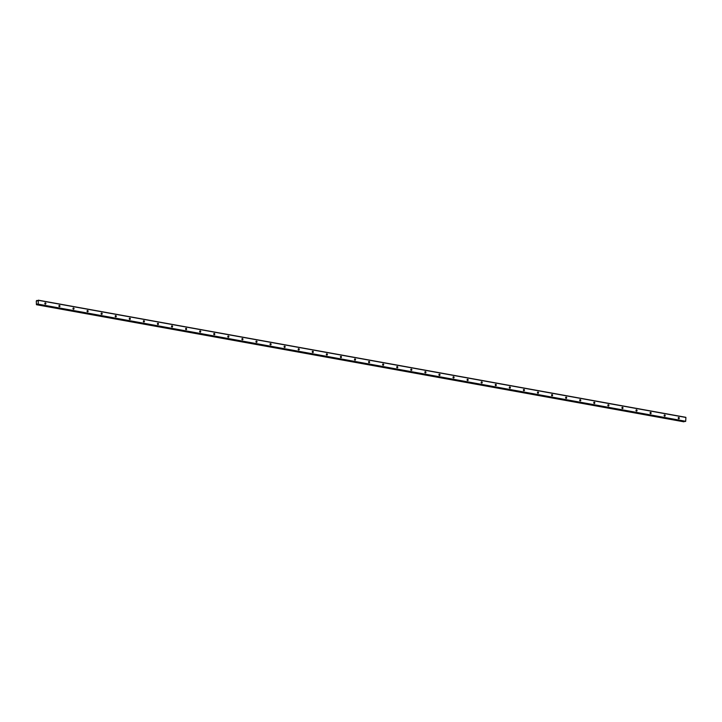 <?xml version="1.0" encoding="UTF-8"?>
<svg xmlns="http://www.w3.org/2000/svg" width="722" height="722" viewBox="0 0 722 722"><rect width="100%" height="100%" fill="white"/><g stroke="black" fill="none" stroke-linecap="round" stroke-linejoin="round"><path stroke-width="1.08" d="M678.716 418.733A0.641 0.523 78.6 0 0 678.788 417.469A0.641 0.523 78.6 0 0 678.716 418.733M45.315 304.152A0.641 0.523 78.6 0 0 45.396 302.888A0.641 0.523 78.6 0 0 45.315 304.152M59.394 306.697A0.641 0.523 78.6 0 0 59.466 305.433A0.641 0.523 78.6 0 0 59.394 306.697M73.473 309.242A0.641 0.523 78.6 0 0 73.545 307.978A0.641 0.523 78.6 0 0 73.473 309.242M87.543 311.787A0.641 0.523 78.6 0 0 87.615 310.523A0.641 0.523 78.6 0 0 87.543 311.787M101.621 314.341A0.641 0.523 78.6 0 0 101.694 313.068A0.641 0.523 78.6 0 0 101.621 314.341M115.7 316.886A0.641 0.523 78.6 0 0 115.773 315.613A0.641 0.523 78.6 0 0 115.7 316.886M129.77 319.431A0.641 0.523 78.6 0 0 129.843 318.167A0.641 0.523 78.6 0 0 129.77 319.431M143.849 321.976A0.641 0.523 78.6 0 0 143.922 320.712A0.641 0.523 78.6 0 0 143.849 321.976M157.919 324.521A0.641 0.523 78.6 0 0 157.992 323.257A0.641 0.523 78.6 0 0 157.919 324.521M171.998 327.066A0.641 0.523 78.6 0 0 172.071 325.803A0.641 0.523 78.6 0 0 171.998 327.066M186.077 329.611A0.641 0.523 78.6 0 0 186.15 328.348A0.641 0.523 78.6 0 0 186.077 329.611M200.147 332.165A0.641 0.523 78.6 0 0 200.22 330.893A0.641 0.523 78.6 0 0 200.147 332.165M214.226 334.71A0.641 0.523 78.6 0 0 214.299 333.438A0.641 0.523 78.6 0 0 214.226 334.71M228.296 337.255A0.641 0.523 78.6 0 0 228.378 335.992A0.641 0.523 78.6 0 0 228.296 337.255M242.375 339.8A0.641 0.523 78.6 0 0 242.448 338.537A0.641 0.523 78.6 0 0 242.375 339.8M256.454 342.345A0.641 0.523 78.6 0 0 256.527 341.082A0.641 0.523 78.6 0 0 256.454 342.345M270.524 344.89A0.641 0.523 78.6 0 0 270.597 343.627A0.641 0.523 78.6 0 0 270.524 344.89M284.603 347.435A0.641 0.523 78.6 0 0 284.676 346.172A0.641 0.523 78.6 0 0 284.603 347.435M298.673 349.99A0.641 0.523 78.6 0 0 298.755 348.717A0.641 0.523 78.6 0 0 298.673 349.99M312.752 352.535A0.641 0.523 78.6 0 0 312.825 351.262A0.641 0.523 78.6 0 0 312.752 352.535M326.831 355.08A0.641 0.523 78.6 0 0 326.904 353.816A0.641 0.523 78.6 0 0 326.831 355.08M340.901 357.625A0.641 0.523 78.6 0 0 340.974 356.361A0.641 0.523 78.6 0 0 340.901 357.625M354.98 360.17A0.641 0.523 78.6 0 0 355.053 358.906A0.641 0.523 78.6 0 0 354.98 360.17M369.059 362.715A0.641 0.523 78.6 0 0 369.132 361.451A0.641 0.523 78.6 0 0 369.059 362.715M383.129 365.26A0.641 0.523 78.6 0 0 383.202 363.996A0.641 0.523 78.6 0 0 383.129 365.26M397.208 367.805A0.641 0.523 78.6 0 0 397.28 366.541A0.641 0.523 78.6 0 0 397.208 367.805M411.278 370.359A0.641 0.523 78.6 0 0 411.35 369.086A0.641 0.523 78.6 0 0 411.278 370.359M425.357 372.904A0.641 0.523 78.6 0 0 425.429 371.631A0.641 0.523 78.6 0 0 425.357 372.904M439.436 375.449A0.641 0.523 78.6 0 0 439.508 374.186A0.641 0.523 78.6 0 0 439.436 375.449M453.506 377.994A0.641 0.523 78.6 0 0 453.578 376.731A0.641 0.523 78.6 0 0 453.506 377.994M467.585 380.539A0.641 0.523 78.6 0 0 467.657 379.276A0.641 0.523 78.6 0 0 467.585 380.539M481.655 383.084A0.641 0.523 78.6 0 0 481.727 381.821A0.641 0.523 78.6 0 0 481.655 383.084M495.734 385.629A0.641 0.523 78.6 0 0 495.806 384.366A0.641 0.523 78.6 0 0 495.734 385.629M509.813 388.183A0.641 0.523 78.6 0 0 509.885 386.911A0.641 0.523 78.6 0 0 509.813 388.183M523.883 390.728A0.641 0.523 78.6 0 0 523.955 389.456A0.641 0.523 78.6 0 0 523.883 390.728M537.962 393.273A0.641 0.523 78.6 0 0 538.034 392.01A0.641 0.523 78.6 0 0 537.962 393.273M552.032 395.818A0.641 0.523 78.6 0 0 552.113 394.555A0.641 0.523 78.6 0 0 552.032 395.818M566.111 398.363A0.641 0.523 78.6 0 0 566.183 397.1A0.641 0.523 78.6 0 0 566.111 398.363M580.19 400.909A0.641 0.523 78.6 0 0 580.262 399.645A0.641 0.523 78.6 0 0 580.19 400.909M594.26 403.454A0.641 0.523 78.6 0 0 594.332 402.19A0.641 0.523 78.6 0 0 594.26 403.454M608.339 406.008A0.641 0.523 78.6 0 0 608.411 404.735A0.641 0.523 78.6 0 0 608.339 406.008M622.418 408.553A0.641 0.523 78.6 0 0 622.49 407.28A0.641 0.523 78.6 0 0 622.418 408.553M636.488 411.098A0.641 0.523 78.6 0 0 636.56 409.834A0.641 0.523 78.6 0 0 636.488 411.098M650.567 413.643A0.641 0.523 78.6 0 0 650.639 412.379A0.641 0.523 78.6 0 0 650.567 413.643M664.637 416.188A0.641 0.523 78.6 0 0 664.709 414.924A0.641 0.523 78.6 0 0 664.637 416.188M36.506 304.693L684.068 421.738L36.434 304.711L36.281 301.101L36.678 300.487L37.752 300.659M38.428 300.334L685.9 417.469L685.683 421.287L38.212 304.152L38.338 300.181L685.81 417.307L38.338 300.181M683.978 421.828L36.434 304.711M685.81 417.307L38.41 300.307M37.643 304.26L685.683 421.287M685.665 421.314L38.076 304.377L685.575 421.477M38.32 300.162L37.237 300.939M37.734 300.686L37.084 300.903M684.095 421.675L36.596 304.612M36.623 304.54L37.67 304.296M37.589 304.17L36.957 304.052M36.858 300.587L37.706 300.74M37.616 304.206L36.921 304.079"/></g></svg>
